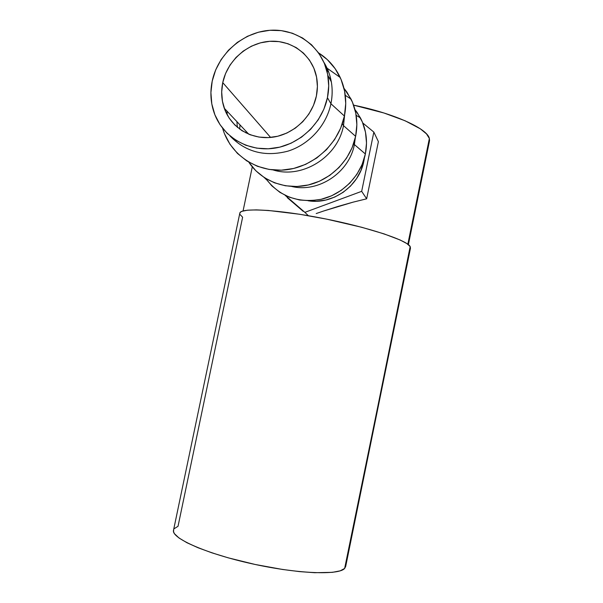 <?xml version="1.0" encoding="UTF-8"?>
<svg xmlns="http://www.w3.org/2000/svg" width="603" height="603" viewBox="0 0 603 603"><rect width="100%" height="100%" fill="white"/><g stroke="black" fill="none" stroke-linecap="round" stroke-linejoin="round"><path stroke-width="0.9" d="M316.371 96.088C312.03 117.231 293.111 134.733 272.111 137.28C251.112 139.911 230.964 127.489 224.278 108.246C221.452 100 220.939 91.452 222.748 82.619L270.604 137.439L222.748 82.619L221.693 91.965L222.432 101.214L224.949 110.032L229.155 118.082L234.906 125.062L241.984 130.693L250.132 134.763L259.041 137.092L268.38 137.597L277.779 136.233L286.877 133.044L295.312 128.145L302.751 121.731L308.894 114.035L313.492 105.374L316.371 96.088L317.404 86.538L316.56 77.109L313.877 68.169L309.467 60.081L303.513 53.139L296.246 47.622L287.97 43.733L279.001 41.607L269.692 41.313L260.398 42.851L251.466 46.16L243.228 51.097L235.999 57.473L230.037 65.049L225.567 73.536L222.748 82.619C227.301 60.699 247.569 42.745 269.722 41.313C291.875 39.73 312.452 55.235 316.575 77.169C317.743 83.395 317.675 89.704 316.371 96.088M330.926 103.739C332.426 96.382 332.562 89.093 331.333 81.88C330.097 74.855 327.648 68.373 323.984 62.433L327.09 68.207C332.117 79.362 333.399 91.211 330.926 103.739L344.411 116.04C347.087 102.442 345.677 89.583 340.198 77.463C335.328 67.144 328.138 58.966 318.625 52.928L327.346 59.644L335.208 68.75L341.042 79.377L344.607 91.113L345.745 103.497L344.411 116.04L330.926 103.739C326.404 125.552 309.12 144.539 287.993 151.134C264.973 157.142 245.647 152.084 230.014 135.961C245.647 152.084 264.973 157.142 287.993 151.134C309.12 144.539 326.404 125.552 330.926 103.739L327.444 97.678L330.926 103.739M212.211 81.103C217.841 54.021 242.979 31.853 270.415 30.256C297.837 28.469 323.216 48.021 327.866 75.398C329.117 82.747 328.974 90.171 327.444 97.678L323.894 109.143L318.218 119.831L310.628 129.313L301.44 137.213L291.03 143.235L279.815 147.14L268.229 148.798L256.735 148.15L245.775 145.248L235.765 140.22L227.075 133.271L220.035 124.678L214.879 114.774L211.804 103.935L210.907 92.576L212.211 81.103L215.67 69.956L221.158 59.531L228.469 50.23L237.341 42.383L247.449 36.301L258.416 32.215L269.843 30.293L281.3 30.625L292.342 33.21L302.548 37.981L311.51 44.75L318.874 53.283L324.331 63.255L327.655 74.267L328.71 85.897L327.444 97.678C322.138 123.585 299.035 145.067 273.363 148.346C247.675 151.737 222.952 136.851 214.412 113.552C210.651 103.143 209.919 92.327 212.211 81.103M343.506 125.635L344.652 114.811L343.506 125.635L355.627 136.338C358.197 123.163 356.675 110.748 351.052 99.111L343.989 88.309L347.004 92.251L352.454 102.178L355.785 113.13L356.863 124.67L355.627 136.338L352.122 147.675L346.491 158.22L338.969 167.559L329.849 175.315L319.507 181.194L308.352 184.97L296.834 186.515L285.4 185.777L274.486 182.815L264.513 177.742L255.853 170.777L248.798 162.154C261.114 180.885 285.279 190.36 308.329 184.978C331.364 179.619 350.818 159.727 355.627 136.338L343.506 125.635C337.816 157.082 302.209 179.159 273.167 169.956C302.209 179.159 337.816 157.082 343.506 125.635L342.361 123.645L343.506 125.635M330.798 79.181L328.861 77.259L330.798 79.181M326.487 69.368L328.801 72.36L326.487 69.368M354.383 144.562L355.318 137.733L354.383 144.562L365.365 153.969C367.845 141.147 366.209 129.132 360.443 117.924L354.994 109.656L357.262 112.678L362.373 121.994L365.501 132.261L366.511 143.054L365.365 153.969L362.094 164.559L356.833 174.41L349.793 183.116L341.253 190.344L331.567 195.817L321.12 199.314L310.319 200.724L299.593 200.008L289.357 197.189L279.996 192.41L271.855 185.867L265.704 178.488C279.513 196.578 298.123 203.49 321.542 199.216C342.941 194.128 360.911 175.677 365.365 153.969L354.383 144.562C349.25 172.654 318.414 193.013 291.724 186.47C318.414 193.013 349.25 172.654 354.383 144.562L353.72 143.408L354.383 144.562M363.873 161.076L364.431 157.835L361.061 170.182L356.546 178.639L350.494 186.116L343.152 192.327L334.823 197.023L325.839 200.038L316.537 201.244L308.103 200.754C332.547 205.005 359.237 186.237 363.873 161.076M174.199 528.703L178.028 526.291L242.625 217.201L239.919 214.404M410.07 248.881L344.645 568.448C338.788 575.398 297.211 573.837 252.016 563.782C206.791 553.81 172.435 538.637 173.415 530.723L173.641 529.653L173.574 531.914L174.523 533.783L179.023 538.004L186.938 542.73L198.07 547.758L212.037 552.876L228.258 557.843L255.175 564.476L282.558 569.466L299.593 571.614L314.698 572.707L332.374 572.345L340.213 570.837L344.645 568.448L345.692 566.405L410.47 248.202L410.176 246.567L345.655 565.305M428.952 142.489L429.562 140.582L429.366 138.494L407.832 244.238L429.366 138.494C427.557 128.748 394.43 113.507 353.607 105.148L383.968 112.995L405.118 120.781L420.306 128.801L426.494 133.881L429.366 138.494L429.426 141.321L408.382 244.66M287.262 197.648L297.678 206.58L287.262 197.648M303.196 211.321L297.678 206.58L303.196 211.321M316.213 213.552L323.638 211.005L316.213 213.552M338.471 206.294L323.638 211.005L352.936 202.193L338.471 206.294M366.654 198.809L352.936 202.193L366.654 198.809L361.672 191.339L373.845 132.095L362.78 122.989L373.845 132.095L378.39 141.63L366.654 198.809L378.39 141.63L373.845 132.095L361.672 191.339L366.654 198.809M410.176 246.567C407.063 240.235 368.252 227.286 323.314 218.467C278.375 209.588 241.66 207.59 239.881 212.874L239.723 213.628L240.431 212.188L241.939 211.329L247.501 210.191L256.373 209.882L268.312 210.455L299.472 214.238L326.449 219.093L361.74 227.286L383.983 233.858L400.151 240.002L406.874 243.574L410.176 246.567M308.337 215.693L304.869 212.346L361.672 191.339L304.869 212.346L308.337 215.693M266.662 179.845L264.295 177.599L266.662 179.845M265.388 178.292L265.833 178.676L265.388 178.292M285.166 195.349L304.869 212.346L285.166 195.349M246.062 132.992L246.016 131.288M239.7 129.132L239.994 124.904L239.7 129.132M237.281 127.225L236.941 121.663L237.281 127.225M227.173 114.774L227.022 111.156L227.165 114.774M222.62 128.273C230.097 154.504 256.335 172.541 284.533 169.971C312.716 167.551 338.637 144.411 344.411 116.04L340.642 128.228L334.59 139.579L326.509 149.642L316.726 158.016L305.623 164.37L293.669 168.471L281.322 170.174L269.074 169.428L257.398 166.285L246.733 160.888L237.476 153.448L229.977 144.275L224.482 133.723M224.278 108.246L248.798 134.235M331.333 81.88L327.866 75.398M340.198 77.463L327.09 68.207M351.052 99.111L345.278 95.319M360.443 117.924L356.177 115.324M243.069 210.952L252.288 166.873M173.415 530.723L239.881 212.874M237.665 127.55L237.1 125.409"/></g></svg>
